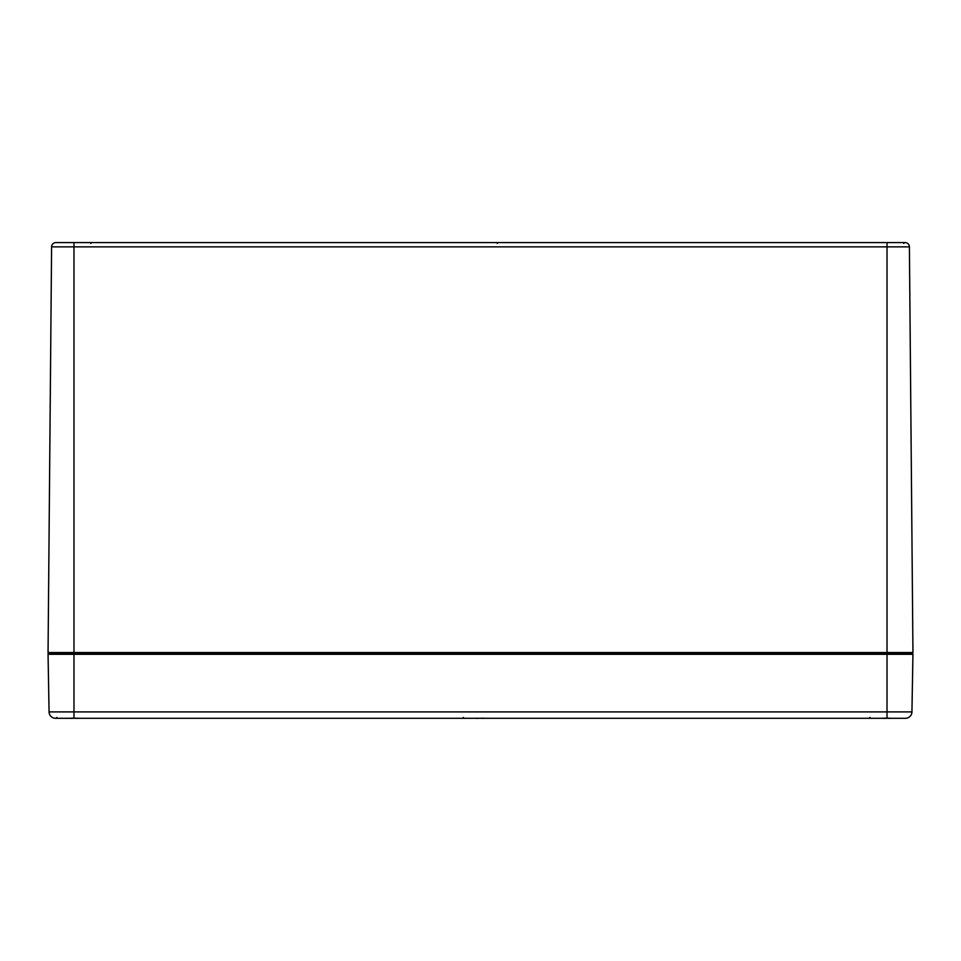 <?xml version="1.0" encoding="UTF-8"?>
<svg xmlns="http://www.w3.org/2000/svg" width="961" height="961" viewBox="0 0 961 961"><rect width="100%" height="100%" fill="white"/><g stroke="black" fill="none" stroke-linecap="round" stroke-linejoin="round"><path stroke-width="1.44" d="M48.915 653.42A0.865 0.865 0 0 1 48.05 652.543A0.865 0.865 0 0 0 48.915 653.42L912.085 653.42A0.865 0.865 0 0 0 912.95 652.543L909.406 246.869A4.324 4.324 0 0 0 905.082 242.58L55.918 242.58A4.324 4.324 0 0 0 51.594 246.869A4.324 4.324 0 0 1 55.918 242.58M905.082 242.58A4.324 4.324 0 0 1 909.406 246.869A4.324 4.324 0 0 0 905.082 242.58A4.324 4.324 0 0 1 909.406 246.869L887.015 246.869L887.015 242.58M48.05 652.543L51.594 246.869L887.015 246.869L887.015 652.543L48.05 652.543M912.073 653.42A0.865 0.865 0 0 1 912.938 654.297A0.865 0.865 0 0 0 912.073 653.42L48.927 653.42A0.865 0.865 0 0 0 48.062 654.297L49.059 711.909A6.487 6.487 0 0 0 55.546 718.287A6.487 6.487 0 0 1 49.059 711.909A6.487 6.487 0 0 0 55.546 718.287L905.454 718.287A6.487 6.487 0 0 0 911.941 711.909A6.487 6.487 0 0 1 905.454 718.287M912.085 653.42A0.865 0.865 0 0 0 912.95 652.543L887.015 652.543L887.015 654.297L912.938 654.297L911.941 711.909L887.015 711.909L887.015 718.287M48.062 654.297A0.865 0.865 0 0 1 48.927 653.42A0.865 0.865 0 0 0 48.062 654.297L887.015 654.297L887.015 711.909L49.059 711.909M72.435 718.275L71.474 718.396A27.845 21.01 -105.3 0 1 70.922 718.287L72.676 718.119M70.838 718.239L69.288 718.275L70.742 718.36M78.694 718.275L77.144 718.239M77.072 718.287L77.072 718.287A27.845 21.01 105.3 0 1 76.508 718.396L75.306 718.119M477.413 718.287L477.977 718.396A27.845 21.01 -105.3 0 1 477.437 718.287L478.938 718.275M476.668 718.287A27.845 17.622 103 0 0 477.1 718.396L475.791 718.275L477.341 718.239M477.257 718.36L475.791 718.275L477.209 718.384M485.209 718.275L483.659 718.239M483.587 718.287L483.587 718.287A27.845 21.01 105.3 0 1 483.011 718.396L481.821 718.119M885.453 718.275L884.492 718.396A27.845 21.01 -105.3 0 1 883.94 718.287L885.694 718.119M883.856 718.239L882.306 718.275L883.76 718.36M891.712 718.275L890.162 718.239M890.09 718.287L890.09 718.287A27.845 21.01 105.3 0 1 889.526 718.396L888.324 718.119M73.985 718.287L73.985 242.58M497.257 243.445L498.122 242.58M90.742 243.445L91.607 242.58L90.742 243.445M903.76 243.445L904.625 242.58L903.76 243.445M869.945 717.435L869.08 718.287L869.945 717.435M463.43 717.435L462.565 718.287M56.927 717.435L56.062 718.287L56.927 717.435M84.784 654.273L85.649 653.42M491.299 654.273L492.164 653.42M897.802 654.273L898.667 653.42"/></g></svg>

